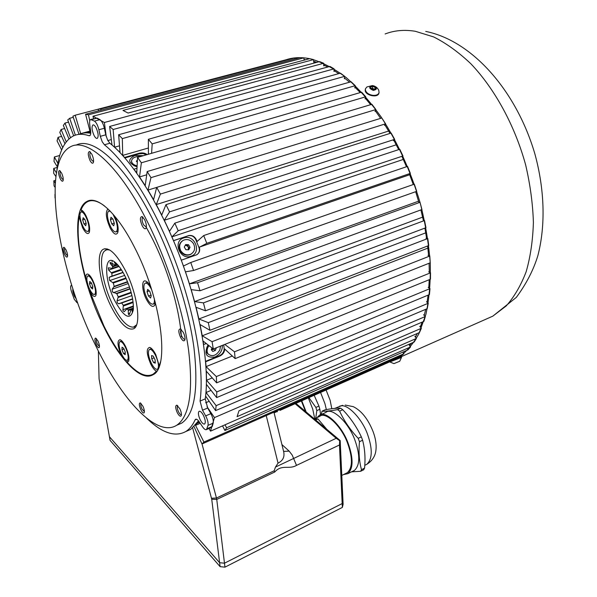<?xml version="1.0" encoding="UTF-8"?>
<svg xmlns="http://www.w3.org/2000/svg" width="597" height="597" viewBox="0 0 597 597"><rect width="100%" height="100%" fill="white"/><g stroke="black" fill="none" stroke-linecap="round" stroke-linejoin="round"><path stroke-width="0.9" d="M90.147 131.87L87.102 132.847M143.504 155.668L134.87 155.481C127.624 159.272 128.064 162.966 136.191 166.556L137.079 166.742M183.682 237.949C172.332 241.255 180.003 260.561 190.965 256.232C202.196 252.815 194.607 233.778 183.682 237.949M208.002 344.879C203.861 354.014 206.189 358.058 214.98 357.013C220.069 354.431 222.524 350.558 222.338 345.409M93.528 118.713L92.99 116.236L104.378 122.497L106.251 136.676M90.057 132.489L88.416 132.937L90.46 133.094L85.58 114.251L88.438 114.788L89.774 120.848M89.96 131.161L80.677 133.631L75.177 115.221L286.157 59.752C293.724 57.23 302.045 56.984 311.097 58.991C322.455 62.334 334.171 68.543 346.253 77.617C358.334 88.304 370.006 101.483 381.259 117.169C397.818 142.743 410.803 171.354 420.206 203.002C425.452 223.771 428.803 243.927 430.273 263.456C430.624 282.239 429.168 299.224 425.9 314.395L418.825 333.902C412.728 344.678 405.49 352.879 397.124 358.506L393.065 360.543M78.961 134.213L72.901 116.214L75.177 115.221M73.67 135.817L67.715 119.975L69.677 118.273L75.364 135.153M68.961 138.929L63.342 125.422L64.983 123.072L70.476 137.691M64.939 143.661L59.79 132.437L61.103 129.474L66.245 141.855M61.64 149.951L57.051 140.862L58.036 137.355L62.715 147.571M57.327 166.817L53.999 161.414L54.357 156.981L57.887 163.347M55.879 176.488L53.655 173.249L53.7 168.444L56.409 172.854M55.043 187.219L54.058 185.943L53.812 180.809L55.26 182.943M55.043 197.995L54.969 194.361M199.585 422.34L196.794 423.542L195.525 425.355L203.928 442.041L201.995 443.967L194.077 426.721M207.025 406.691L214.465 417.601L210.517 431.146L209.032 428.482M429.31 271.657L428.713 271.896L430.527 272.822L234.487 351.82L235.158 358.618L224.673 348.991C224.569 352.118 222.942 354.476 219.8 356.073L205.644 361.76L206.077 366.633L216.33 376.58L216.636 382.864L206.301 371.185L206.54 380.274L216.771 391.938L216.644 397.587L206.443 384.378L206.047 392.505L216.136 405.654L215.592 410.617L205.652 396.117L205.249 398.915M206.241 343.506L203.607 344.544L203.107 341.066L213.286 348.999L430.236 262.799L429.795 256.038L212.084 341.7L213.286 348.999M206.793 243.337L410.355 173.376L407.542 166.391L203.704 235.546L206.793 243.337L199.301 247.27C200.279 250.628 199.346 253.158 196.51 254.867L181.272 260.188L183.458 266.023L190.756 262.493L193.562 270.508L185.466 271.829L189.428 283.829L197.555 282.724L200.002 290.754L191.174 289.635L194.592 301.575L203.435 302.88L205.487 310.791L196.062 307.291L198.883 318.977L208.293 322.649L209.935 330.305L200.055 324.522L202.249 335.783L212.084 341.7M188.294 235.636C191.764 234.897 194.406 236.188 196.212 239.516L195.861 239.77C194.129 236.36 191.525 235.046 188.055 235.815L173.496 240.621L171.914 236.867L178.197 230.74L402.968 155.966L402.117 156.795M136.997 168.287L133.944 169.19L136.758 172.936L137.556 157.399L141.37 162.802L139.519 176.951L145.228 185.6L147.168 171.555L150.966 177.652L147.959 190.092L153.593 199.689L156.69 187.391L160.406 194.085L156.265 204.599L161.727 215.01L165.959 204.667L169.533 211.875L164.294 220.271L169.496 231.345L174.824 223.144L178.197 230.74M146.437 154.81L142.996 153.563L139.138 153.817L139.146 153.25L124.519 157.481L122.706 155.399L122.325 138.601L344.67 76.341L344.342 78.737L345.163 78.505M109.721 143.101L111.997 144.87L109.609 126.467L113.146 129.504L114.587 147.213L120.027 152.466L118.639 134.743L122.325 138.601M104.378 122.497L323.671 63.275L319.611 61.595L128.056 113.042L122.975 110.43L313.552 59.61L313.761 62.222L315.283 61.812M416.049 335.939L414.878 336.447L416.385 338.454L237.084 416.661L238.987 410.788L419.497 332.514L421.355 328.283L214.465 417.601M277.307 411.452L274.105 412.863M280 410.4L396.587 358.804L280 410.4L279.635 409.646M277.03 410.796L277.426 411.729M396.236 358.096L396.587 358.804M137.556 157.399L361.61 92.184L365.737 96.796L365.028 98.856L365.685 98.662M150.966 177.652L375.894 109.557L375.006 111.4L375.617 111.214M147.168 171.555L371.909 104.311L375.894 109.557M156.69 187.391L381.811 117.99L385.595 123.81L384.528 125.4L385.102 125.221M160.406 194.085L385.595 123.81M165.959 204.667L391.147 133.049L394.669 139.355L393.43 140.668L393.983 140.489M169.533 211.875L394.669 139.355M200.002 290.754L421.945 209.532L420.012 202.301L197.555 282.724M423.333 220.33L424.519 220.517L425.967 227.696L205.487 310.791M424.519 220.517L203.435 302.88M193.562 270.508L416.713 191.331L414.325 184.16L190.756 262.493M174.824 223.144L399.774 149.265L402.968 155.966M210.517 431.146L414.161 342.036L416.385 338.454M216.644 397.587L427.228 308.679L428.243 303.246L216.771 391.938M424.46 314.5L423.654 314.843L425.34 316.507L423.885 321.365L215.592 410.617M425.34 316.507L216.136 405.654M426.564 237.994L426.019 238.203L427.795 238.516L428.743 245.546L209.935 330.305M427.795 238.516L208.293 322.649M216.636 382.864L429.444 294.575L429.989 288.62L216.33 376.58M430.527 272.822L430.459 279.217L235.158 358.618M54.357 156.981L59.707 155.489M58.036 137.355L61.603 136.392M69.677 118.273L73.274 117.325M64.983 123.072L68.528 122.124M61.103 129.474L64.633 128.527M118.639 134.743L340.462 73.147L344.67 76.341M113.146 129.504L334.089 68.856L333.947 71.364L334.902 71.103M109.609 126.467L329.925 66.416L334.089 68.856M355.275 85.684L152.19 143.884L148.369 139.302L351.073 81.759L355.275 85.684L354.76 87.931L355.484 87.722M141.37 162.802L365.737 96.796M88.438 114.788L303.858 57.834L304.179 60.133M85.58 114.251L300.149 57.64L303.858 57.834M294.694 57.902L100.781 108.938L98.109 109.206L291.224 58.424L294.694 57.902L294.918 59.021M92.99 116.236L309.649 58.678L313.552 59.61M53.812 180.809L55.469 180.331M53.7 168.444L57.245 167.429M201.995 443.967L401.072 355.961L403.893 353.745L203.928 442.041M418.9 202.45L420.012 202.301M420.698 326.022L419.751 326.432L421.355 328.283M427.206 301.5L426.497 301.798L428.243 303.246M428.556 255.188L427.997 255.412L429.795 256.038M428.847 287.157L428.206 287.426L429.989 288.62M323.671 63.275L323.708 65.857L324.872 65.536M410.355 173.376L409.363 173.891M402.938 352.081L403.893 353.745M410.527 346.961L407.982 349.857L224.905 430.489L226.636 427.765L410.527 346.961L409.132 344.827L410.706 344.141M199.211 421.788L197.495 422.527M224.905 430.489L222.554 425.877M224.972 424.818L226.636 427.765M219.8 356.073L219.435 355.76L205.607 361.319M223.748 344.842L224.144 348.544L224.673 348.991M224.785 344.432L234.487 351.82M219.435 355.76C222.591 354.17 224.159 351.767 224.144 348.544M139.138 153.817L124.915 157.936M152.19 143.884L151.593 153.31M148.422 154.235L148.369 139.302M188.055 235.815L173.526 240.71M195.861 239.77L198.943 247.509L199.301 247.27M196.212 239.516L197.062 241.516L203.704 235.546M197.122 254.538C199.301 252.747 199.905 250.404 198.943 247.509M90.132 131.818L86.393 132.832M100.781 108.938L101.087 110.154M98.587 110.818L98.109 109.206M200.234 423.318L195.525 425.355M89.946 131.109L80.677 133.631M409.691 174.727L199.264 247.173M403.318 159.429L171.914 236.867M148.399 147.996L122.706 155.399M139.146 153.25C142.317 152.519 144.989 152.974 147.168 154.601M232.337 356.006L206.077 366.633M111.311 139.586L107.841 140.556M146.72 174.787L139.519 176.951M119.504 145.817L114.587 147.213M212.256 377.916L206.54 380.274M427.877 248.098L202.249 335.783M209.189 401.281L205.622 402.781M211.092 390.393L206.047 392.505M418.549 201.204L189.428 283.829M425.743 232.845L198.883 318.977M422.631 217.136L194.592 301.575M396.259 144.795L164.294 220.271M388.647 131.041L156.265 204.599M156.683 187.406L147.959 190.092M145.31 217.636C166.242 257.904 182.921 309.239 188.533 349.745C193.428 391.348 189.488 416.519 176.719 425.251C156.675 438.004 121.758 399.833 95.923 346.118C58.058 270.404 40.156 162.496 70.453 146.802C86.58 137.459 117.676 164.041 145.31 217.636M76.028 145.183C92.423 136.303 123.475 162.817 150.914 215.838C171.854 255.979 188.451 307.171 193.935 347.626C198.689 389.162 194.607 414.333 181.675 423.131L176.891 425.176M142.855 406.132L140.22 402.885C138.87 403.266 139.086 405.564 140.855 409.773C142.437 412.714 143.571 413.639 144.273 412.549C144.608 411.064 144.138 408.93 142.855 406.132M141.108 403.527L141.108 403.527C140.459 404.4 140.758 406.236 141.989 409.035L144.399 411.661M97.923 340.917L95.669 338.074C94.43 338.492 94.669 340.775 96.386 344.909C97.736 347.469 98.714 348.29 99.318 347.364C99.662 345.894 99.199 343.745 97.923 340.917M96.527 338.715C95.953 339.618 96.259 341.439 97.445 344.185L99.453 346.499M65.983 249.792L63.961 247.248C62.655 247.74 62.901 250.173 64.692 254.561C65.931 256.904 66.842 257.635 67.416 256.74C67.804 255.12 67.327 252.807 65.983 249.792M64.819 247.934C64.185 248.919 64.498 250.874 65.752 253.8L67.573 255.882M61.558 173.003L59.581 170.555C58.036 171.115 58.252 173.846 60.23 178.742C61.491 181.092 62.439 181.764 63.058 180.772C63.528 178.876 63.028 176.287 61.558 173.003M60.439 171.309L60.439 171.309C59.655 172.436 59.954 174.637 61.357 177.906L63.245 179.913M91.781 154.123L89.61 151.534C87.699 152.101 87.841 155.116 90.043 160.571C91.483 163.168 92.58 163.847 93.326 162.608C93.893 160.451 93.378 157.623 91.781 154.123M90.416 152.369L90.416 152.369C89.453 153.653 89.744 156.078 91.281 159.645L93.542 161.75M144.571 219.562L141.974 216.562C139.817 217.054 139.892 220.121 142.19 225.748C143.929 228.785 145.25 229.547 146.146 228.017C146.713 225.83 146.19 223.009 144.571 219.562M143.049 217.33L142.72 217.412C141.668 218.726 141.937 221.188 143.534 224.793L146.355 227.144M183.294 332.365L180.287 328.917C178.272 329.328 178.361 332.148 180.548 337.372C182.481 340.753 183.913 341.648 184.854 340.059C185.324 338.111 184.801 335.544 183.294 332.365M181.369 329.619L181.063 329.708C180.115 330.872 180.391 333.126 181.898 336.469C183.063 338.618 184.085 339.529 184.951 339.208L185.025 339.156M179.809 408.736L176.809 405.199C175.167 405.572 175.331 408.064 177.287 412.684C179.122 415.99 180.458 416.967 181.294 415.602C181.675 413.952 181.175 411.661 179.809 408.736M177.809 405.833L177.667 405.9C176.899 406.878 177.19 408.87 178.533 411.878C179.675 414.012 180.637 414.952 181.436 414.691M134.161 246.643C117.109 213.039 97.304 195.264 86.938 201.443C68.625 210.442 79.162 278.03 103.55 326.275C119.9 359.924 141.19 382.192 153.056 374.7C170.13 367.722 161.257 298.104 134.161 246.643M77.692 302.843L77.006 302.694L74.274 299.298L71.513 291.709C70.468 288.336 70.342 286.254 71.133 285.47L71.7 285.142M105.773 134.825L107.706 140.31L109.878 143.243L104.415 144.773L102.244 141.832L100.303 136.34L105.773 134.825L104.371 128.258L98.886 129.75L100.303 136.34M205.256 398.878L207.696 408.005L202.517 410.206L200.062 401.065L205.256 398.878C209.778 367.483 200.943 313.015 181.197 259.986C161.436 206.958 133.027 161.541 109.878 143.243M76.341 299.052L74.461 296.351C73.006 293.082 72.491 290.612 72.916 288.941M94.072 135.497C91.863 130.362 91.468 126.848 92.901 124.96C93.826 124.631 94.893 125.586 96.11 127.818C98.326 132.974 98.721 136.497 97.289 138.37C96.356 138.698 95.281 137.743 94.072 135.497M200.249 419.907C198.308 415.609 197.913 412.751 199.062 411.326C200.271 410.885 201.726 412.236 203.435 415.385C205.39 419.691 205.786 422.564 204.637 423.982C203.42 424.422 201.958 423.057 200.249 419.907M56.931 170.003C58.842 152.332 64.23 141.034 73.08 136.094C77.595 133.825 82.893 133.691 88.983 135.713L90.125 135.4M90.729 133.28C86.334 132.444 82.386 132.81 78.894 134.392M104.415 144.773C127.422 163.175 155.787 208.756 175.608 261.926C195.413 315.097 204.405 369.662 200.062 401.065M185.742 431.564L190.756 429.377L198.525 420.87M196.555 419.251L195.092 419.878C192.6 425.295 189.51 429.168 185.824 431.512C175.018 437.437 161.944 432.989 146.593 418.169M202.517 410.206L205.667 415.878C207.644 419.713 208.428 422.885 208.025 425.385L206.495 429.586C205.495 430.071 204.196 429.168 202.607 426.877L199.331 421.96C197.771 419.721 196.517 418.833 195.555 419.303L195.092 419.878M205.667 415.878L210.845 413.654L207.696 408.005M207.077 428.713L212.219 426.474L213.189 423.146L208.025 425.385M88.983 135.713L89.774 135.683C90.662 135.123 90.938 133.474 90.602 130.736L89.751 124.572C89.401 121.773 89.692 120.079 90.617 119.49L94.468 121.124C96.341 122.542 97.818 125.422 98.886 129.75M94.468 121.124L99.953 119.654L97.154 118.116L91.684 119.572M212.219 426.474L211.345 427.474M210.845 413.654C212.823 417.475 213.607 420.646 213.189 423.146M99.953 119.654C101.841 121.064 103.311 123.937 104.371 128.258M90.968 119.4L97.154 118.116M140.422 156.563L139.056 156.474C134.415 156.705 131.915 158.272 131.541 161.168C131.818 163.429 133.683 164.988 137.123 165.854M137.31 162.25L136.325 161.242L137.422 160.011M131.527 162.033L134.101 165.876M185.219 245.337L187.473 245.427L188.249 246.733L186.04 245.367L185.122 245.516M182.212 240.994C178.958 243.636 178.331 247.016 180.331 251.128C182.988 254.852 186.294 256.009 190.256 254.583L191.421 253.889M180.816 250.792C183.473 254.516 186.779 255.673 190.749 254.247C194.712 251.762 195.622 248.225 193.488 243.628C190.749 239.807 187.361 238.688 183.324 240.27C179.548 242.8 178.712 246.307 180.816 250.792M184.286 247.076L185.622 244.583L188.495 244.703L190.047 247.315L188.727 249.807L185.846 249.695L184.286 247.076M187.473 245.427L188.495 244.703M189.018 248.031L188.361 249.277L188.249 246.733L189.018 248.031L190.047 247.315M187.995 249.777L188.361 249.277L188.092 249.785M208.166 345.014L207.062 346.932C206.017 349.588 206.189 351.805 207.584 353.566L208.39 354.282M208.92 345.603L207.793 347.566C206.741 350.223 206.913 352.431 208.308 354.193C212.495 357.021 216.338 355.618 219.845 350.006L220.502 346.133M216.338 347.79L215.278 350.514L212.711 351.424L211.278 349.708L212.01 348.006M213.95 348.738L213.748 349.193L215.278 350.514M213.748 349.193L211.517 349.991M211.316 349.752L213.681 348.849M151.22 363.013C153.66 367.737 155.75 369.804 157.489 369.222C159.235 367.036 158.615 362.498 155.638 355.625C153.19 350.924 151.108 348.864 149.392 349.461C147.653 351.663 148.265 356.185 151.22 363.013M151.713 358.752L151.556 355.551L153.257 356.133L155.123 359.954L155.265 363.163L153.556 362.551L151.713 358.752L154.086 357.827M151.638 348.618L149.765 349.312M155.213 361.901L153.556 362.551M128.728 359.7L127.355 360.23C128.795 358.596 128.377 354.79 126.101 348.827C123.721 343.596 121.661 341.2 119.915 341.641C118.475 343.297 118.885 347.088 121.154 353.028C123.519 358.26 125.586 360.655 127.355 360.23M121.952 349.82L122.034 347.2L123.698 348.327L125.273 352.081L125.183 354.693L123.519 353.551L121.952 349.82L123.997 349.036M121.848 340.902L120.221 341.521M125.243 352.894L123.519 353.551M88.543 286.65C90.796 292.164 92.826 294.761 94.639 294.433C96.013 293.008 95.729 289.463 93.804 283.791C91.528 278.262 89.498 275.665 87.707 276.001C86.334 277.456 86.61 281 88.543 286.65M89.52 283.859L89.744 281.478L91.371 282.844L92.789 286.612L92.557 288.993L90.923 287.605L89.52 283.859L91.498 283.179M89.58 275.351L88.013 275.896M92.751 286.978L90.923 287.605M154.623 303.597L155.272 303.291M151.66 289.679C149.168 284.739 146.981 282.59 145.101 283.224C143.429 284.762 143.489 288.433 145.28 294.239C147.974 301.269 150.623 304.552 153.22 304.112C154.25 303.425 154.623 301.642 154.339 298.746M147.034 291.724L147.668 289.358L149.765 291.314L151.228 295.649L150.586 298L148.489 296.037L147.034 291.724L149.325 290.911M147.653 282.388L145.556 283.06M151.048 295.112L148.489 296.037M117.527 231.42L118.094 231.203M110.408 211.345L108.669 211.114C107.012 212.592 107.035 216.271 108.736 222.136C111.214 228.987 113.676 232.233 116.131 231.875C117.773 230.427 117.751 226.763 116.057 220.883L112.937 214.092M110.4 219.606L111.005 217.233L112.975 219.144L114.348 223.442L113.728 225.8L111.758 223.875L110.4 219.606L112.699 218.875M114.228 223.084L111.758 223.875M89.319 231.002L87.931 231.442C89.363 230.143 89.281 226.741 87.684 221.233C85.364 214.793 83.132 211.704 80.991 211.965C79.55 213.293 79.632 216.711 81.237 222.211C83.543 228.621 85.774 231.696 87.931 231.442M82.662 219.897L83.155 217.711L84.938 219.539L86.222 223.562L85.714 225.733L83.938 223.897L82.662 219.897L84.67 219.271M83.08 211.316L81.356 211.853M86.11 223.211L83.938 223.897M398.818 357.752L396.915 358.625M305.642 59.745L304.104 59.581M403.042 352.26L403.587 351.797M409.594 345.536L411.363 343.26M415.378 337.118L417.378 333.439M420.288 327.044L422.139 322.111M424.213 315.403L425.721 309.313M427.079 302.276L428.094 295.134M428.795 287.821L429.228 279.724M429.318 272.202L429.079 263.262M428.594 255.62L427.639 245.971M426.609 238.307L424.9 228.099M423.377 220.524L420.892 209.92M418.922 202.525L415.669 191.704M413.281 184.525L409.348 173.839M406.482 166.75L402.042 156.638M398.692 149.616L393.841 140.228M390.028 133.407L384.878 124.87M380.632 118.355L375.304 110.788M370.647 104.684L365.267 98.169M360.237 92.587L354.931 87.184M349.543 82.199L344.454 77.938M338.7 73.64L333.992 70.528M327.805 66.991L323.693 64.998M316.888 62.327L313.694 61.357M150.526 286.142C148.78 283.284 147.153 281.59 145.631 281.06C141.34 279.366 141.899 290.858 146.422 299.418C150.205 306.186 153.033 308.015 154.907 304.918L155.339 302.448M107.982 208.95C105.229 211.898 105.93 218.211 110.094 227.875C113.46 233.949 115.997 235.591 117.706 232.785C118.796 228.867 117.885 223.442 114.982 216.487M79.968 215.726L79.117 216.801L82.573 227.673C85.572 233.226 87.811 234.815 89.281 232.457C90.296 228.405 89.199 222.838 85.998 215.763C84.319 212.502 82.744 210.577 81.274 209.995L81.856 211.696M86.864 279.642L85.834 278.456C85.669 275.224 86.341 273.784 87.856 274.113C89.334 274.68 90.953 276.68 92.707 280.135C95.692 286.747 96.751 291.858 95.886 295.47C94.61 297.59 92.557 296.157 89.722 291.172L103.93 325.992C109.355 336.999 115.049 346.558 121.004 354.655L121.997 355.155M156.907 370.849L153.205 374.14C146.235 377.774 137.579 373.834 127.213 362.334L128.676 361.207C129.489 357.737 128.437 352.79 125.512 346.379C123.549 342.536 121.736 340.32 120.072 339.715C117.049 340.417 117.363 345.402 121.004 354.655M160.496 361.782L159.272 365.834L155.742 354.566C153.616 350.461 151.608 348.066 149.713 347.394C146.116 348.297 146.474 353.894 150.787 364.17C152.698 367.901 154.563 370.252 156.377 371.23M125.333 270.389C116.594 254.098 109.281 247.039 103.385 249.218C95.154 253.061 99.759 284.291 111.288 306.873C119.952 323.537 127.43 330.82 133.721 328.723C141.683 325.298 137.437 293.649 125.333 270.389M127.213 362.334L126.997 360.357M104.445 205.898C97.602 200.786 91.931 199.413 87.431 201.786C84.714 203.264 82.58 205.972 81.02 209.92M79.117 216.801C76.632 232.658 78.871 253.21 85.834 278.456M89.722 291.172L89.863 289.955M401.311 356.655L395.251 359.513M401.318 356.685L401.244 357.528L389.856 361.961L393.856 363.58M399.744 361.26L393.99 363.588M365.394 89.043L365.207 90.378C365.319 95.55 377.849 98.184 378.894 93.259L378.953 92.998M372.386 85.572L366.901 86.953L365.454 88.789L365.364 89.834C366.043 92.677 368.491 94.513 372.722 95.333C376.117 95.617 378.229 94.744 379.058 92.714L378.796 90.386C377.558 87.714 375.491 86.117 372.61 85.602M372.804 85.804C368.521 86.759 368.67 88.289 373.267 90.401C377.55 89.431 377.394 87.893 372.804 85.804M375.222 87.513L375.394 89.259L373.207 89.841L370.849 88.677L370.677 86.931L372.864 86.349L375.222 87.513L374.67 89.453M370.841 88.617L372.312 88.222L372.864 86.349M372.312 88.222L374.662 89.386M374.423 89.52L373.491 88.804L370.849 88.654M109.617 249.949L106.759 249.74L104.46 251.068C98.027 257.053 102.744 285.202 113.161 305.649C120.691 320.231 127.467 327.395 133.489 327.126L136.586 324.843M135.4 327.134L133.392 327.149M133.422 306.448L132.4 312.559L132.049 309.395L131.064 310.104L129.012 314.962L128.355 313.888L128.28 309.865L126.803 308.947L124.198 311.716L122.922 310.544L123.295 305.306L121.669 303.007L118.669 303.783L117.199 302.739L117.057 300.881L118.228 296.836L116.811 293.672L112.415 291.918L112.132 289.224L114.176 286.336L113.273 283L109.609 280.426L109.176 277.314L112.02 276.083L111.826 273.299L108.654 270.075L108.273 267.814L112.258 268.337L112.833 266.74L110.326 263.561L110.049 262.367L114.878 264.889L116.116 264.867L114.333 262.24L118.9 266.21M114.952 301.045C104.012 280.105 103.721 252.561 115.191 262.367C118.378 264.964 121.572 269.404 124.78 275.672C130.944 288.649 133.78 300.037 133.303 309.828C130.489 320.738 124.37 317.813 114.952 301.045M112.415 266.411L112.146 262.949L112.415 266.411M112.109 261.68L112.094 260.658L112.109 261.68M105.385 250.307L107.221 248.897M133.049 309.522L132.094 309.873M133.116 309.007L132.049 309.395M116.773 264.158L115.848 264.478M117.154 264.516L116.116 264.867M117.199 264.561L112.408 266.18M117.736 265.075L112.833 266.74M118.818 266.105L112.258 268.337M121.161 269.351L111.288 272.732M121.557 269.971L111.826 273.299M122.975 272.322L112.02 276.083M110.318 276.724L111.535 276.299M125.9 277.971L112.669 282.56M126.154 278.523L113.273 283M127.519 281.68L114.176 286.336M127.654 282.015L113.833 286.844M130.042 288.612L116.221 293.485M130.153 288.963L116.811 293.672M131.116 292.269L118.228 296.836M131.273 292.843L118.042 297.545M132.638 299.022L121.154 303.134M132.646 299.075L121.669 303.007M133.056 301.798L123.295 305.306M133.146 302.522L123.236 306.082M133.407 306.56L126.803 308.947M133.235 308.067L128.28 309.865M133.146 308.806L128.303 310.559M202.025 443.959L216.465 498.025L274.187 470.772L275.471 467.07L336.23 438.28L295.254 403.833M296.03 403.497L340.186 440.564L342.932 500.405L342.185 503.562L224.479 563.202L219.614 562.71L211.726 499.226L192.667 427.989M98.363 351.043L99.08 378.879L109.415 436.728L219.614 562.71L109.415 436.728L110.057 440.347L220.099 566.657L219.614 562.71L224.479 563.202L216.748 499.435L211.726 499.226M220.099 566.657L224.957 567.15L342.365 507.413L343.111 504.249L342.932 500.405L342.185 503.562L339.469 444.981L296.5 465.384C289.008 469.861 281.881 463.914 274.754 472.003L216.748 499.435M275.471 467.07L278.045 463.13C282.859 460.735 284.747 456.989 283.724 451.899L273.933 412.169M281.918 444.571L289.149 451.123L283.605 451.399M211.525 498.234L216.465 498.025M340.186 440.564L339.678 440.72L339.469 444.981M336.23 438.28L339.678 440.72M216.517 498.249L216.718 499.249M274.187 470.772L274.754 472.003M289.149 451.123L292.246 455.145L296.5 465.384M346.238 473.249L347.32 472.712C352.596 467.757 352.782 458.197 347.879 444.041C342.036 426.504 325.261 410.818 319.679 416.415L314.492 418.773M340.671 408.206L337.559 409.624C330.626 410.9 325.462 411.423 322.052 411.191L325.104 409.811C331.76 408.564 336.947 408.027 340.671 408.206L342.738 409.721C350.484 417.878 356.685 426.922 361.334 436.862L358.207 438.347L359.469 441.713L362.595 440.22C364.879 448.877 365.536 458.183 364.558 468.138L361.483 469.66L360.603 471.302L363.67 469.787L364.558 468.138M320.432 414.908L325.88 412.43C331.716 406.624 349.133 422.721 355.148 440.802C360.192 455.392 359.954 465.264 354.439 470.414L353.312 470.973M351.558 471.831L360.603 471.302M361.483 469.66C359.193 461.272 358.521 451.959 359.469 441.713M316.985 417.639L319.238 415.445C324.999 409.661 342.35 425.877 348.402 444.019C353.469 458.66 353.275 468.548 347.82 473.675L343.529 474.578M361.334 436.862L362.595 440.22M322.052 411.191L321.201 414.557M358.207 438.347C350.29 429.922 344.088 420.848 339.618 411.139L342.738 409.721M337.559 409.624L339.618 411.139M345.215 405.072L353.267 406.654C361.439 410.691 368.028 418.982 373.043 431.519C375.849 438.967 376.744 445.698 375.722 451.72C375.319 453.772 374.006 459.824 366.752 464.354L365.603 464.921M341.141 461.324L341.745 474.451M315.641 419.96L317.947 418.907L326.753 429.288M314.231 418.781L317.947 418.907M342.365 507.413L342.185 503.562L224.479 563.202L224.957 567.15M314.231 395.438L318.925 406.072L315.888 407.438L316.828 410.617L319.858 409.251L320.589 414.833M308.395 398.02L312.761 409.184L314.723 418.676M315.731 418.213L316.828 410.617M318.925 406.072L319.858 409.251M301.828 400.923L306.171 412.012M305.537 411.475L301.425 401.109M315.888 407.438L309.007 397.751M326.141 390.162L330.126 400.259L331.813 408.729M181.428 336.783C179.339 307.589 167.16 266.949 150.877 235.822L146.362 227.494M484.16 319.985L492.816 316.156L506.234 305.918C514.263 296.821 520.897 285.441 526.136 271.792C530.42 256.956 532.837 240.509 533.397 222.442C532.808 203.726 530.218 184.525 525.629 164.847C514.868 125.594 494.809 88.886 470.832 63.737C458.608 52.163 446.213 43.223 433.638 36.917L415.288 31.275C404.378 29.507 394.318 30.41 385.125 33.969M398.274 358.013L396.766 358.707M132.594 298.798L118.669 303.783M129.504 286.993L113.37 292.672M124.654 275.418L109.773 280.56M132.624 312.044L132.228 312.186M114.855 262.479L114.482 262.605M111.9 263.031L110.326 263.561M119.139 266.508L108.654 270.075M123.094 272.523L109.176 277.314M128.273 283.575L112.132 289.224M131.944 295.575L117.057 300.881M133.407 305.962L122.885 309.768M129.952 313.306L128.355 313.888M278.045 463.13L266.225 415.572M334.753 408.4L340.932 405.938C347.827 403.803 362.685 419.549 367.715 434.817C372.715 449.31 372.394 459.16 366.752 464.354L364.774 465.332M320.619 392.61L324.955 403.699L326.358 409.587M176.719 425.251L181.675 423.131M140.616 403.072L140.22 402.885M59.998 170.809L59.581 170.555M90.162 151.877L89.61 151.534M142.661 216.972L141.974 216.562M180.958 329.275L180.287 328.917M177.339 405.445L176.809 405.199M90.468 200.368L86.938 201.443M190.756 429.377L185.824 431.512M211.622 427.348L206.495 429.586M131.527 162.309L131.541 161.168M190.256 254.583L190.749 254.247M207.584 353.566L208.308 354.193M157.974 369.028L157.489 369.222M96.214 293.888L94.639 294.433M155.071 303.433L153.22 304.112M117.975 231.278L116.131 231.875M109.826 210.748L109.117 210.972M425.736 31.417C472.899 40.909 516.703 91.677 534.919 154.048C544.598 189.443 545.725 225.375 537.86 255.665C533.517 269.919 526.345 283.821 516.345 297.366L492.816 316.156L397.124 358.506M146.944 281.777L145.631 281.06M82.259 210.554L81.274 209.995M88.714 274.575L87.856 274.113M120.982 340.171L120.072 339.715M150.84 347.961L149.713 347.394M103.385 249.218L104.93 248.71M153.205 374.14L154.526 373.618M399.706 361.297L401.557 357.275M365.297 89.334L365.454 88.789M378.894 93.259L379.058 92.714M133.489 327.126L135.37 327.141M118.206 265.531L115.191 262.367M133.407 308.336L133.303 309.828M347.32 472.712L341.79 475.436M339.536 406.236L342.7 405.333M354.439 470.414L347.82 473.675"/></g></svg>
